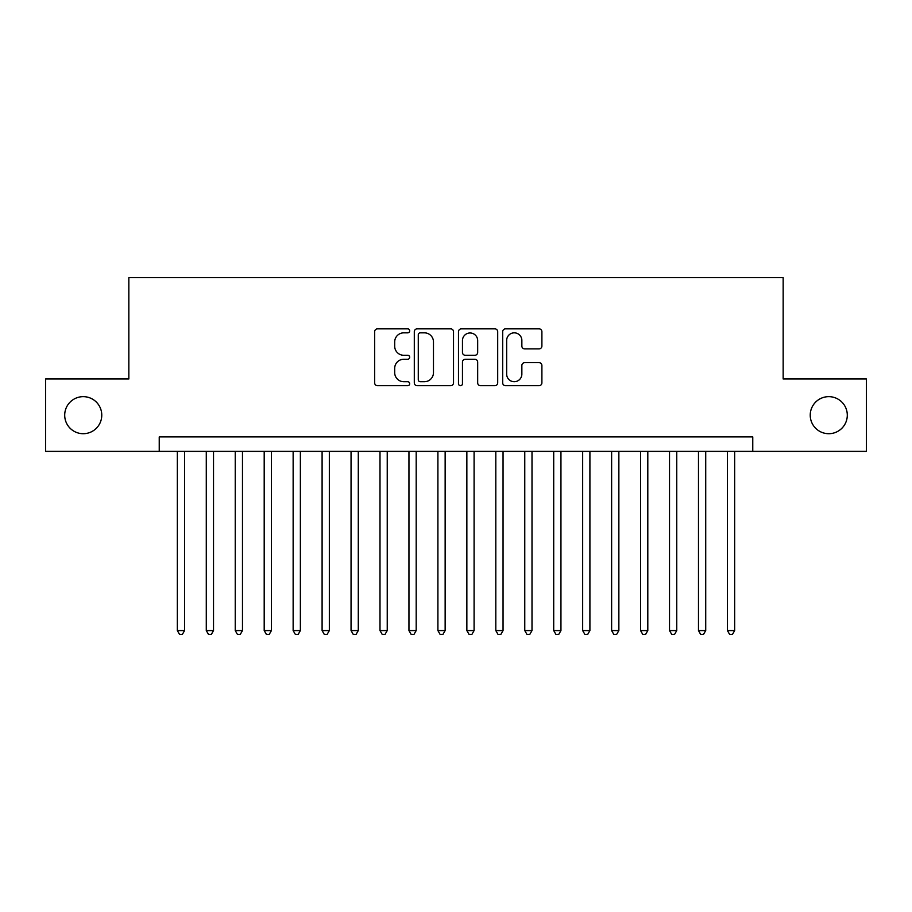 <?xml version="1.0" encoding="UTF-8"?>
<svg xmlns="http://www.w3.org/2000/svg" width="912" height="912" viewBox="0 0 912 912"><rect width="100%" height="100%" fill="white"/><g stroke="black" fill="none" stroke-linecap="round" stroke-linejoin="round"><path stroke-width="1.37" d="M409.682 330.839A1.995 1.995 0 0 0 407.687 328.856L377.488 328.856A2.839 2.839 0 0 0 374.65 331.694L374.65 382.846A2.839 2.839 0 0 0 377.488 385.696L407.687 385.696A1.995 1.995 0 0 0 409.682 383.701A1.995 1.995 0 0 0 407.687 381.718L403.777 381.718A9.097 9.097 0 0 1 394.691 372.62L394.691 368.357A9.097 9.097 0 0 1 403.777 359.26L407.687 359.26A1.995 1.995 0 0 0 409.682 357.276A1.995 1.995 0 0 0 407.687 355.281L403.777 355.281A9.097 9.097 0 0 1 394.691 346.184L394.691 341.932A9.097 9.097 0 0 1 403.777 332.834L407.687 332.834A1.995 1.995 0 0 0 409.682 330.839M810.232 415.177A18.525 18.525 0 0 0 828.757 433.702A18.525 18.525 0 0 0 847.294 415.177A18.525 18.525 0 0 0 828.757 396.652A18.525 18.525 0 0 0 810.232 415.177M64.706 415.177A18.525 18.525 0 0 0 83.243 433.702A18.525 18.525 0 0 0 101.768 415.177A18.525 18.525 0 0 0 83.243 396.652A18.525 18.525 0 0 0 64.706 415.177M539.049 348.886A2.839 2.839 0 0 0 541.899 346.047L541.899 331.694A2.839 2.839 0 0 0 539.049 328.856L505.522 328.856A2.839 2.839 0 0 0 502.683 331.694L502.683 382.846A2.839 2.839 0 0 0 505.522 385.696L539.049 385.696A2.839 2.839 0 0 0 541.899 382.846L541.899 365.518A2.839 2.839 0 0 0 539.049 362.668L524.708 362.668A2.839 2.839 0 0 0 521.858 365.518L521.858 374.114A7.604 7.604 0 0 1 514.254 381.718A7.604 7.604 0 0 1 506.662 374.114L506.662 340.438A7.604 7.604 0 0 1 514.254 332.834A7.604 7.604 0 0 1 521.858 340.438L521.858 346.047A2.839 2.839 0 0 0 524.708 348.886L539.049 348.886M159.235 451.372L45.6 451.372L45.6 378.982L128.843 378.982L128.843 277.658L783.157 277.658L783.157 378.982L866.4 378.982L866.4 451.372L752.765 451.372L752.765 436.894L159.235 436.894L159.235 451.372L752.765 451.372M453.515 331.694A2.839 2.839 0 0 0 450.676 328.856L417.137 328.856A2.839 2.839 0 0 0 414.299 331.694L414.299 382.846A2.839 2.839 0 0 0 417.137 385.696L450.676 385.696A2.839 2.839 0 0 0 453.515 382.846L453.515 331.694M461.324 328.856L494.863 328.856A2.839 2.839 0 0 1 497.701 331.694L497.701 382.846A2.839 2.839 0 0 1 494.863 385.696L480.51 385.696A2.839 2.839 0 0 1 477.671 382.846L477.671 362.098A2.839 2.839 0 0 0 474.833 359.26L465.302 359.26A2.839 2.839 0 0 0 462.464 362.098L462.464 383.701A1.995 1.995 0 0 1 460.48 385.696A1.995 1.995 0 0 1 458.485 383.701L458.485 331.694A2.839 2.839 0 0 1 461.324 328.856M420.261 332.834A1.995 1.995 0 0 0 418.277 334.818L418.277 379.723A1.995 1.995 0 0 0 420.261 381.718L424.388 381.718A9.097 9.097 0 0 0 433.474 372.62L433.474 341.932A9.097 9.097 0 0 0 424.388 332.834L420.261 332.834M477.671 340.575A7.604 7.604 0 0 0 470.068 332.971A7.604 7.604 0 0 0 462.464 340.575L462.464 352.442A2.839 2.839 0 0 0 465.302 355.281L474.833 355.281A2.839 2.839 0 0 0 477.671 352.442L477.671 340.575M177.338 451.372L177.338 630.58L184.566 630.58L184.566 451.372M184.566 630.58L182.4 634.342L179.504 634.342L177.338 630.58M206.283 451.372L206.283 630.58L213.522 630.58L213.522 451.372M213.522 630.58L211.356 634.342L208.46 634.342L206.283 630.58M235.239 451.372L235.239 630.58L242.478 630.58L242.478 451.372M242.478 630.58L240.301 634.342L237.405 634.342L235.239 630.58M264.195 451.372L264.195 630.58L271.434 630.58L271.434 451.372M271.434 630.58L269.257 634.342L266.361 634.342L264.195 630.58M293.14 451.372L293.14 630.58L300.379 630.58L300.379 451.372M300.379 630.58L298.213 634.342L295.317 634.342L293.14 630.58M322.096 451.372L322.096 630.58L329.335 630.58L329.335 451.372M329.335 630.58L327.157 634.342L324.262 634.342L322.096 630.58M351.052 451.372L351.052 630.58L358.291 630.58L358.291 451.372M358.291 630.58L356.113 634.342L353.218 634.342L351.052 630.58M379.996 451.372L379.996 630.58L387.235 630.58L387.235 451.372M387.235 630.58L385.069 634.342L382.174 634.342L379.996 630.58M408.952 451.372L408.952 630.58L416.191 630.58L416.191 451.372M416.191 630.58L414.014 634.342L411.118 634.342L408.952 630.58M437.908 451.372L437.908 630.58L445.147 630.58L445.147 451.372M445.147 630.58L442.97 634.342L440.074 634.342L437.908 630.58M466.853 451.372L466.853 630.58L474.092 630.58L474.092 451.372M474.092 630.58L471.926 634.342L469.03 634.342L466.853 630.58M495.809 451.372L495.809 630.58L503.048 630.58L503.048 451.372M503.048 630.58L500.882 634.342L497.986 634.342L495.809 630.58M524.765 451.372L524.765 630.58L532.004 630.58L532.004 451.372M532.004 630.58L529.826 634.342L526.931 634.342L524.765 630.58M553.709 451.372L553.709 630.58L560.948 630.58L560.948 451.372M560.948 630.58L558.782 634.342L555.887 634.342L553.709 630.58M582.665 451.372L582.665 630.58L589.904 630.58L589.904 451.372M589.904 630.58L587.738 634.342L584.843 634.342L582.665 630.58M611.621 451.372L611.621 630.58L618.86 630.58L618.86 451.372M618.86 630.58L616.683 634.342L613.787 634.342L611.621 630.58M640.566 451.372L640.566 630.58L647.805 630.58L647.805 451.372M647.805 630.58L645.639 634.342L642.743 634.342L640.566 630.58M669.522 451.372L669.522 630.58L676.761 630.58L676.761 451.372M676.761 630.58L674.595 634.342L671.699 634.342L669.522 630.58M698.478 451.372L698.478 630.58L705.717 630.58L705.717 451.372M705.717 630.58L703.54 634.342L700.644 634.342L698.478 630.58M727.434 451.372L727.434 630.58L734.662 630.58L734.662 451.372M734.662 630.58L732.496 634.342L729.6 634.342L727.434 630.58"/></g></svg>
